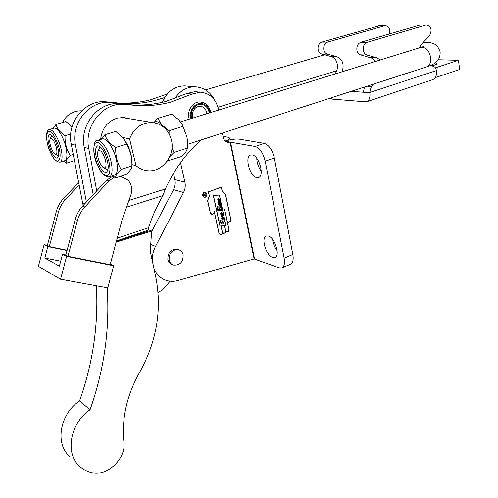 <?xml version="1.0" encoding="UTF-8"?>
<svg xmlns="http://www.w3.org/2000/svg" width="498" height="498" viewBox="0 0 498 498"><rect width="100%" height="100%" fill="white"/><g stroke="black" fill="none" stroke-linecap="round" stroke-linejoin="round"><path stroke-width="0.75" d="M192.62 116.663L193.025 117.995C190.329 111.863 196.405 104.225 202.001 106.653C204.859 107.892 206.452 110.257 206.794 113.737L206.608 112.349C205.63 108.67 203.452 106.64 200.078 106.261C194.631 106.97 192.147 110.438 192.62 116.663M100.596 139.465C101.959 128.465 107.531 121.344 117.316 118.094L123.896 117.472L129.548 118.748M84.834 203.682L82.587 202.835L71.251 144.14C66.427 122.614 84.816 99.967 105.128 101.723L118.294 102.993C129.511 103.516 140.38 102.414 150.9 99.675L167.26 93.973M86.397 202.001L75.497 145.198C70.648 123.46 89.204 100.577 109.653 102.345L122.913 103.621C134.205 104.15 145.148 103.03 155.737 100.26L164.67 97.508M96.724 190.865L88.756 148.497C83.857 126.106 102.893 102.488 123.784 104.287L137.323 105.582C148.852 106.111 160.02 104.947 170.833 102.084L191.967 94.072L200.246 92.161C210.175 93.194 216.288 99.17 218.572 110.095M93.201 194.662L84.249 147.377C79.363 125.21 98.237 101.835 118.978 103.628L132.424 104.916C143.872 105.445 154.965 104.294 165.703 101.468L186.694 93.537L194.917 91.651L197.469 91.893M189.315 119.147C186.395 111.191 192.664 101.355 200.208 101.959L203.221 102.569M191.811 118.375C188.979 110.712 196.505 101.835 203.259 104.767C206.62 106.205 208.6 108.95 209.191 112.996M201.049 139.982C186.14 153.26 174.225 169.6 165.305 188.997L128.945 200.451M123.218 117.435L124.718 117.945M116.408 241.206L147.788 231.365L148.535 227.711C152.046 216.811 156.864 206.097 162.977 195.583L165.305 188.997M82.587 202.835L83.191 205.456M116.159 242.153L151.616 231.01L150.259 251.359L155.681 276.564C162.192 309.432 156.77 341.485 139.415 372.728C126.753 395.499 121.587 418.594 123.909 442C126.417 458.272 107.381 476.779 91.844 472.652C87.53 471.668 83.739 469.795 80.458 467.024C64.559 454.63 69.701 423.325 90.045 409.754C104.219 369.616 109.921 328.954 107.163 287.782M70.237 456.884C54.587 444.658 59.579 414.087 79.543 400.934C92.927 363.086 98.536 324.708 96.388 285.802M79.543 400.934L90.045 409.754M148.161 229.69L151.616 231.01M183.146 254.708C183.27 262.073 180.002 265.521 173.341 265.061C171.156 264.251 169.743 262.62 169.096 260.168C168.922 252.878 172.134 249.398 178.726 249.722C181.011 250.513 182.486 252.169 183.146 254.708M178.384 249.585L177.469 249.224C170.889 248.894 167.683 252.368 167.857 259.639C168.505 262.085 169.918 263.716 172.096 264.519L172.433 264.668M272.655 257.46L274.796 257.541C280.567 256.233 275.045 237.633 268.385 236.058L266.405 236.008C260.647 237.353 265.994 255.617 272.655 257.46M256.738 177.605L258.344 177.581C264.805 176.417 259.246 155.712 252.225 154.959L250.78 154.996C244.325 156.216 249.722 176.547 256.738 177.605M205.257 197.245C207.473 195.421 207.473 193.784 205.263 192.328L204.199 192.415C201.983 194.226 201.97 195.863 204.174 197.333L205.257 197.245M203.962 197.276L205.581 196.984M205.238 192.433L204.224 192.521C202.095 194.251 202.088 195.82 204.199 197.227L205.232 197.146C207.361 195.403 207.361 193.828 205.238 192.433L203.713 192.658M224.71 209.627L228.893 229.516C228.937 231.165 228.233 231.987 226.783 231.975L225.681 230.748L224.617 225.762L225.961 225.656L219.413 194.979L213.275 195.334L219.923 226.129L220.994 226.048L222.282 232.056C222.326 233.718 221.61 234.539 220.141 234.521L219.045 233.294L214.171 211.22C214.233 213.169 213.405 214.152 211.675 214.152L210.287 212.652L207.641 200.52L209.415 196.287L208.457 191.873L221.293 187.298L222.22 191.686L225.376 194.108L230.699 219.269C230.748 221.106 229.97 222.027 228.364 222.027L227.1 220.633L224.71 209.627M155.451 275.481L155.899 275.655M173.472 173.416L174.873 179.535C175.607 183.021 175.159 186.389 173.522 189.632L151.504 231.838M187.509 86.142L184.441 85.874C174.256 86.291 166.886 91.763 162.329 102.295M223.067 136.39L228.308 137.28L229.827 138.133C229.808 138.967 228.277 139.932 225.227 141.021C230.935 139.384 235.647 138.761 239.376 139.16L264.226 143.374C268.926 144.949 272.294 149.823 274.323 157.991L292.843 254.503C293.714 259.85 292.874 263.112 290.334 264.307L282.03 267.8M153.907 268.316C156.248 274.099 160.119 278.04 165.523 280.144C169.532 281.594 173.684 281.719 177.979 280.53L254.129 258.916L279.117 267.824L281.712 267.936C284.221 266.76 285.024 263.486 284.134 258.12L265.21 161.184C263.149 152.973 259.788 148.068 255.119 146.456L225.65 141.37M180.537 162.709L184.92 182.218C185.661 185.766 185.2 189.196 183.538 192.508L155.513 246.398C153.116 251.085 152.064 255.972 152.344 261.052M214.619 100.11C210.2 91.7 203.589 87.256 194.799 86.783C186.501 86.945 179.815 90.904 174.754 98.654M225.27 141.052L230.088 142.148L228.128 142.341C225.625 141.936 224.019 140.33 223.303 137.535L222.376 133.072M225.849 225.563L219.338 195.091L213.393 195.434L219.992 226.024L225.849 225.563M221.99 217.253L223.415 217.62L223.664 218.168L223.148 219.17L222.45 219.201L221.492 218.249L221.99 217.253M220.029 220.9L219.792 220.297L221.106 220.122L220.309 221.585L221.585 222.762L223.191 222.656L224.162 221.28L223.994 220.931L222.531 221.031L222.257 221.585L221.859 219.724L223.851 219.973L224.38 221.293L223.098 223.82L221.971 223.913L221.062 223.421L220.029 220.9M217.445 208.998L217.943 209.471L219.525 209.446L219.176 207.84L217.638 207.952L217.352 208.569L216.885 206.396L217.427 206.913L220.465 206.819L221.087 206.172L221.542 208.295L221.068 207.797L219.437 207.834L219.78 209.434L221.405 209.328L221.641 208.749L222.089 210.835L221.622 210.374L218.535 210.473L217.9 211.121L217.445 208.998L217.813 209.428M221.187 212.522L221.666 212.472L222.65 213.605L222.849 214.514L221.112 214.314L220.763 214.682L221.187 212.522M221.479 214.887L222.911 215.261L223.16 215.808L222.637 216.804L221.952 216.842L220.988 215.883L221.479 214.887M219.07 205.63L218.578 204.174L220.328 204.099L220.06 203.701L220.77 204.286L220.085 204.697L220.981 205.282L220.552 205.892L219.07 205.63M219.039 203.389L218.585 203.719L218.255 202.811L219.238 202.767L218.074 201.97L218.311 201.547L219.78 201.453L219.506 201.08L220.203 201.628L220.023 202.039L218.566 202.225L220.384 202.723L220.514 203.34L218.522 203.558M218.305 198.683L218.79 198.64L219.786 199.791L219.979 200.713L218.236 200.495L217.881 200.856L218.305 198.683M272.599 239.401C273.091 243.572 274.616 247.332 277.162 250.681M256.769 158.333C256.956 163.064 258.45 167.334 261.251 171.138M209.322 196.287L207.542 200.52L210.2 212.683L211.65 214.258C213.125 214.358 214.016 213.561 214.314 211.88L218.958 233.332L220.116 234.62C221.448 234.714 222.214 233.998 222.419 232.46L223.44 233.344C224.766 233.438 225.526 232.715 225.731 231.19L226.752 232.074C228.283 232.087 229.024 231.221 228.98 229.478L227.237 221.268L228.339 222.127C230.026 222.127 230.842 221.162 230.786 219.238L225.463 194.058L222.307 191.618L221.361 187.161L208.345 191.805L209.415 196.287M230.088 142.148L254.129 258.916M222.326 232.429L223.303 233.189M223.272 233.288L224.436 233.157M219.942 234.564L221.124 234.434M225.339 194.077L222.307 191.618M228.152 222.077L229.447 221.903M219.089 233.73L219.979 234.465M219.911 226.08L220.994 226.048M224.617 225.762L225.818 225.569M225.743 231.215L226.615 231.919M227.069 220.925L228.19 221.971M208.351 191.83L221.293 187.298M210.368 213.188L211.482 214.096M221.087 226.042L222.369 232.018L223.471 233.245C224.928 233.263 225.638 232.442 225.594 230.779L224.523 225.768L220.95 225.999L224.523 225.768M213.393 195.434L219.338 195.091M226.584 232.018L227.735 231.881M222.737 217.234L223.415 217.62M223.285 217.582L223.664 218.168M223.085 217.769L221.803 217.8L222.071 218.647L223.534 218.136L223.011 219.126L222.289 219.157M221.803 217.8L221.492 218.217L221.927 218.603M223.534 218.136L221.934 217.844M221 220.197L220.309 221.585M220.178 221.542L221.336 222.687M222.892 220.988L223.994 220.931M222.401 220.994L222.22 221.392M223.745 219.979L224.249 221.249L223.098 223.82M222.967 223.776L221.778 223.857M218.012 207.89L219.176 207.84M217.501 207.915L217.477 208.562M216.904 206.489L217.296 206.875M221 206.334L221.38 208.102M221.031 207.791L220.701 207.772M220.57 207.734L219.437 207.834M219.307 207.791L219.78 209.434M221.56 208.961L221.934 210.691M221.585 210.361L218.174 210.53M218.043 210.486L217.875 210.996M221.697 212.478L222.494 213.449M222.65 213.605L222.674 214.296M222.301 214.208L220.907 214.352M220.707 213.574L222.457 213.754L221.952 213.013L220.564 213.686M221.822 212.976L220.577 213.53M222.226 214.862L222.911 215.261M222.774 215.217L223.16 215.808M223.023 215.765L222.506 216.767L221.791 216.792M221.429 215.478L221.118 215.895L221.566 216.288L223.029 215.777L221.293 215.435L220.981 215.852L221.429 216.244M222.575 215.404L221.293 215.435M220.122 203.713L220.608 204.647M220.471 204.61L220.085 204.697M220.153 204.709L220.813 205.002M220.676 204.964L220.981 205.282M220.851 205.244L220.415 205.855L219.506 205.867M219.911 204.765L218.983 205.22L220.328 205.301L219.985 204.778L218.877 204.827M219.506 201.08L220.203 201.628M220.072 201.59L219.743 202.076M219.612 202.039L218.746 202.113M218.591 202.375L219.251 202.649M220.259 202.73L220.514 203.34M220.377 203.296L218.908 203.352M218.771 198.64L219.624 199.636M219.786 199.791L219.811 200.489M219.431 200.401L218.024 200.532M217.825 199.742L219.587 199.941L219.058 199.188L217.682 199.866M218.927 199.15L217.694 199.704M206.315 195.017L203.377 196.013L203.371 194.463L204.311 194.12L204.746 194.562L205.967 193.411L204.784 194.743L204.927 195.39L206.384 194.967L203.371 195.994M203.489 194.525L203.508 195.895L204.778 195.44L204.385 194.301L203.327 194.519M203.24 194.643L203.309 194.998M203.178 194.961L203.508 195.895M204.385 194.164L204.728 194.475M205.904 193.485L204.784 194.743M204.653 194.706L204.927 195.39M163.549 127.034L161.875 124.954C158.632 121.549 155.961 120.802 153.87 122.701M167.347 160.947L181.123 156.627L185.885 151.846L187.771 147.943L187.69 142.279L186.893 136.713L182.007 124.27L178.77 119.757L171.617 114.16L157.785 118.35L153.795 122.689M169.768 156.646L173.995 152.438L187.771 147.943M167.683 160.443L167.571 161.097M169.065 133.744L169.083 130.713L183.003 126.361M173.995 152.438L171.959 148.136M169.083 130.713L161.875 124.954L157.785 118.35M181.029 122.626L182.405 124.849L186.893 136.713L187.758 143.524M98.741 164.433C94.838 154.542 94.446 148.367 97.571 145.902C99.837 145.746 102.289 148.367 104.935 153.77C108.85 163.749 109.261 169.943 106.155 172.345C103.852 172.507 101.38 169.868 98.741 164.433M51.145 151.162C47.615 142.167 47.08 136.583 49.539 134.416C51.306 134.329 53.317 136.639 55.564 141.345C59.113 150.415 59.66 156.011 57.208 158.127C55.409 158.208 53.386 155.886 51.145 151.162M131.958 163.973L132.014 162.597C131.951 157.113 130.532 151.286 127.756 145.123L123.429 138.108M112.673 175.713L115.667 177.923L126.255 174.431C130.115 171.007 131.989 168.181 131.877 165.952L131.889 165.641C132.144 157.878 130.383 150.695 126.598 144.084L124.058 138.973L115.748 131.41L104.935 134.684L101.063 139.322M109.604 176.722L114.422 175.14C118.891 174.568 118.138 160.555 112.872 149.587C109.224 142.185 105.825 138.593 102.681 138.83L102.277 138.954M115.667 177.923C115.38 175.844 117.192 173.024 121.101 169.469C117.235 162.883 115.436 155.557 115.704 147.489C109.983 143.816 106.398 139.552 104.935 134.684M60.227 162.099L64.74 160.692C68.382 160.331 67.267 147.52 62.592 137.604C59.499 131.155 56.716 127.992 54.251 128.123L53.971 128.204M63.458 161.091L66.259 163.22C65.649 161.252 66.956 158.644 70.174 155.395C66.558 149.475 64.84 142.914 65.014 135.711C60.071 132.474 57.071 128.708 56.013 124.419L53.012 128.484M122.95 137.51L129.598 138.892C134.055 127.911 141.625 122.458 152.313 122.527C162.211 123.878 168.579 129.717 171.418 140.05C175.589 156.048 161.246 173.584 146.138 170.528C142.372 169.886 139.004 168.262 136.029 165.666L131.933 164.601M62.487 122.552C66.695 114.577 73.057 110.662 81.585 110.811M129.598 138.892L136.029 165.666M71.843 126.623L65.941 121.549L56.013 124.419M65.014 135.711L70.716 134.018M70.174 155.395L73.243 154.448M66.259 163.22L74.439 160.661M115.704 147.489L126.598 144.084M121.101 169.469L131.877 165.952M432.196 65.792L433.883 65.3C435.999 64.597 437.063 63.987 437.095 63.458L435.377 62.742M389.411 33.883C390.314 29.046 388.913 26.301 385.203 25.647L327.535 42.131C324.702 43.326 323.445 45.785 323.762 49.514C324.266 51.954 325.48 53.491 327.404 54.126L337.04 56.76C342.742 59.555 344.417 64.603 342.051 71.899M334.619 74.196L334.693 74.109C339.605 68.954 337.513 57.98 331.301 56.61L321.702 53.996C319.784 53.367 318.577 51.848 318.073 49.427C317.749 45.729 318.994 43.289 321.82 42.1L379.582 25.753M380.354 60.046L376.843 57.787L366.958 55.01C364.984 54.338 363.752 52.713 363.26 50.13C362.961 46.183 364.275 43.581 367.2 42.311L426.543 24.9C431.436 26.649 432.351 30.384 429.288 36.105L421.601 44.042L419.167 48.038M375.187 61.646L373.774 59.698L371.626 58.085L360.577 54.867C358.61 54.201 357.377 52.589 356.885 50.03C356.58 46.121 357.888 43.538 360.801 42.28L420.237 25.012M438.252 59.76L458.465 60.289L435.426 67.815M435.24 77.613L459.61 69.49L458.465 60.289M351.239 91.321L363.409 92.223L364.492 87.026M329.95 98.218L332.266 99.108L366.31 101.86C369.167 100.727 370.356 97.676 369.877 92.709L370.394 88.37L373.606 84.075M366.653 101.748L432.482 79.742C435.513 78.56 436.864 75.572 436.541 70.784L435.875 68.556L434.742 67.043L430.901 65.294M56.268 147.091C53.965 140.199 51.898 137.529 50.068 139.067C49.551 140.405 49.669 142.559 50.435 145.541C51.636 149.661 53.112 152.444 54.867 153.894C56.984 154.766 57.451 152.5 56.268 147.091M50.068 139.067L51.792 135.462M105.489 160.151C102.781 152.083 100.266 149.151 97.932 151.355C97.353 152.886 97.434 155.171 98.168 158.208C99.413 162.678 101.082 165.784 103.186 167.521C105.912 168.747 106.684 166.288 105.489 160.151M97.932 151.355L100.154 146.842M58.615 155.992L55.21 154.094M107.954 170.03L103.69 167.814M114.484 177.095L109.118 180.755L84.834 206.969C81.292 210.822 78.84 215.298 77.464 220.377L67.965 256.296L110.164 264.724L121.979 220.216L130.856 195.017C132.611 189.358 131.684 184.409 128.073 180.17L120.516 176.323M121.17 176.392L120.765 176.242M113.108 176.062L106.771 180.033L82.587 206.104C79.064 209.938 76.624 214.389 75.254 219.444L65.804 255.175L67.965 256.296M170.079 281.221L162.597 289.836L158.034 292.513M67.112 250.245L49.302 246.622L58.366 212.297C59.673 207.436 62.032 203.172 65.443 199.499L79.12 184.895M49.302 246.622L47.335 245.601L56.342 211.445C57.65 206.608 60.003 202.362 63.395 198.708L78.647 182.442M60.563 279.222L38.39 266.287L44.098 244.661L47.827 246.603L44.801 258.064L59.374 266.131L62.518 254.248L66.601 256.37L60.563 279.222L107.761 287.888L113.637 265.751L66.601 256.37M47.403 245.333L44.098 244.661M67.043 250.506L47.827 246.603M60.688 261.17L44.801 258.064M65.873 254.92L62.518 254.248M110.326 264.133L113.637 265.751M186.694 93.537L191.967 94.072M209.895 112.778C209.235 108.446 207.1 105.514 203.501 103.976C196.231 100.814 188.101 110.319 191.089 118.599M84.249 147.377L88.756 148.497M162.977 195.583L126.573 207.18M148.535 227.711L117.211 238.193M75.497 145.198L71.251 144.14M147.925 230.369L116.482 240.932M155.513 246.398L150.402 244.306M183.538 192.508L173.522 189.632M184.92 182.218L174.873 179.535M230.506 142.092L254.553 258.91M284.134 258.12L292.843 254.503M265.21 161.184L274.323 157.991M255.119 146.456L264.226 143.374M107.549 151.255C112.816 162.261 113.631 176.298 109.211 176.852C104.966 177.531 100.789 172.408 97.919 166.002C90.935 153.06 94.334 138.407 97.403 140.442C100.515 140.218 103.901 143.822 107.549 151.255M97.938 165.815C102.383 174.561 106.049 177.487 108.931 174.599C110.936 169.644 109.89 162.211 105.781 152.307C101.15 143.368 97.459 140.542 94.707 143.829C92.889 148.977 93.966 156.304 97.938 165.815M49.146 129.605L49.408 129.53C51.848 129.412 54.612 132.586 57.712 139.06C62.387 149.002 63.557 161.838 59.953 162.18C56.106 161.887 52.975 158.694 50.559 152.593M50.566 152.438C58.254 170.173 64.454 157.748 56.174 140.006C48.107 121.929 42.554 135.562 50.566 152.438M97.023 140.554L102.681 138.83M327.404 54.126L321.702 53.996M366.958 55.01L360.577 54.867M369.877 92.709L363.447 92.205M369.846 92.46L436.503 70.548M425.796 25.037L419.142 25.155M367.2 42.311L360.801 42.28M384.481 25.778L378.511 25.884M327.535 42.131L321.82 42.1M371.527 86.496L367.038 86.204M376.843 57.787L370.425 57.619M337.04 56.76L331.301 56.61M425.566 42.392L424.981 42.386C431.243 42.548 437.219 42.523 440.176 52.141C440.064 61.167 435.215 63.949 426.462 66.95C429.681 65.699 431.075 62.511 430.652 57.376C429.089 50.447 425.952 47.123 421.24 47.403L420.841 47.522M423.213 42.38L424.981 42.386L422.547 43.065M109.118 180.755L106.771 180.033M65.443 199.499L63.395 198.708M58.366 212.297L56.342 211.445M77.464 220.377L75.254 219.444M84.834 206.969L82.587 206.104M122.913 103.621L118.294 102.993M210.592 112.56C209.863 107.705 207.442 104.381 203.327 102.6L200.208 101.959M194.917 91.651L200.246 92.161M132.424 104.916L137.323 105.582M118.978 103.628L123.784 104.287M109.653 102.345L105.128 101.723M258.344 177.581L258.661 177.469M194.799 86.783L184.441 85.874M228.128 142.341L227.418 142.21M230.169 139.795L229.827 138.133M178.726 249.722L177.469 249.224M187.678 141.862L187.69 142.279M182.405 124.849L182.007 124.27M132.014 162.597L131.889 165.641M121.643 117.435L152.313 122.527M50.553 152.575C44.752 140.978 46.202 128.048 49.408 129.53L54.251 128.123M124.712 139.782L124.058 138.973M426.543 24.9L419.882 25.018M385.203 25.647L379.233 25.759M180.506 121.867L423.91 46.432M324.59 54.786L205.5 89.889M336.679 70.747L217.975 107.251M426.462 66.95L252.803 123.211M252.48 123.317L187.79 144.277M121.406 176.46L120.709 176.261"/></g></svg>

